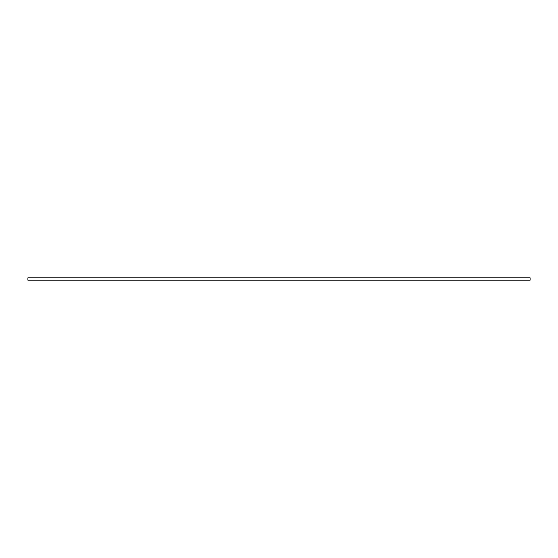 <?xml version="1.0" encoding="UTF-8"?>
<svg xmlns="http://www.w3.org/2000/svg" width="558" height="558" viewBox="0 0 558 558"><rect width="100%" height="100%" fill="white"/><g stroke="black" fill="none" stroke-linecap="round" stroke-linejoin="round"><path stroke-width="0.84" d="M27.9 279L27.9 280.172L530.1 280.172L530.1 277.828L27.9 277.828L27.9 279"/></g></svg>
